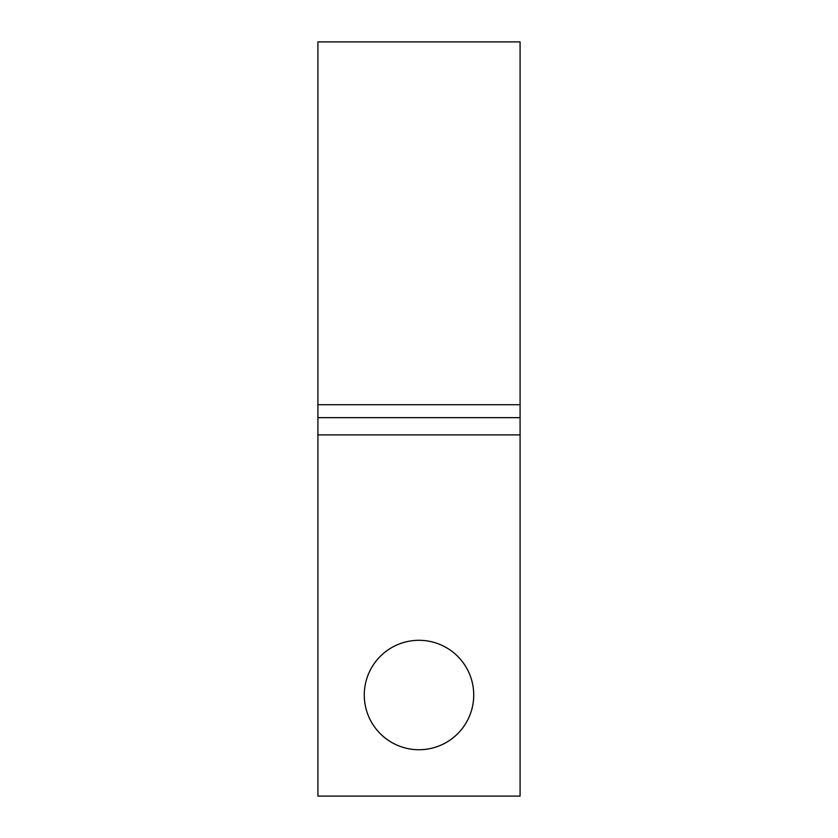 <?xml version="1.0" encoding="UTF-8"?>
<svg xmlns="http://www.w3.org/2000/svg" width="838" height="838" viewBox="0 0 838 838"><rect width="100%" height="100%" fill="white"/><g stroke="black" fill="none" stroke-linecap="round" stroke-linejoin="round"><path stroke-width="1.26" d="M473.721 695.016A54.721 54.721 0 0 0 419 640.305A54.721 54.721 0 0 0 364.279 695.016A54.721 54.721 0 0 0 419 749.738A54.721 54.721 0 0 0 473.721 695.016M317.916 434.901L317.916 796.1L520.084 796.1L520.084 434.901L317.916 434.901L317.916 41.9L520.084 41.9L520.084 404.712L317.916 404.712M520.084 434.901L520.084 404.712M520.084 417.649L317.916 417.649"/></g></svg>
